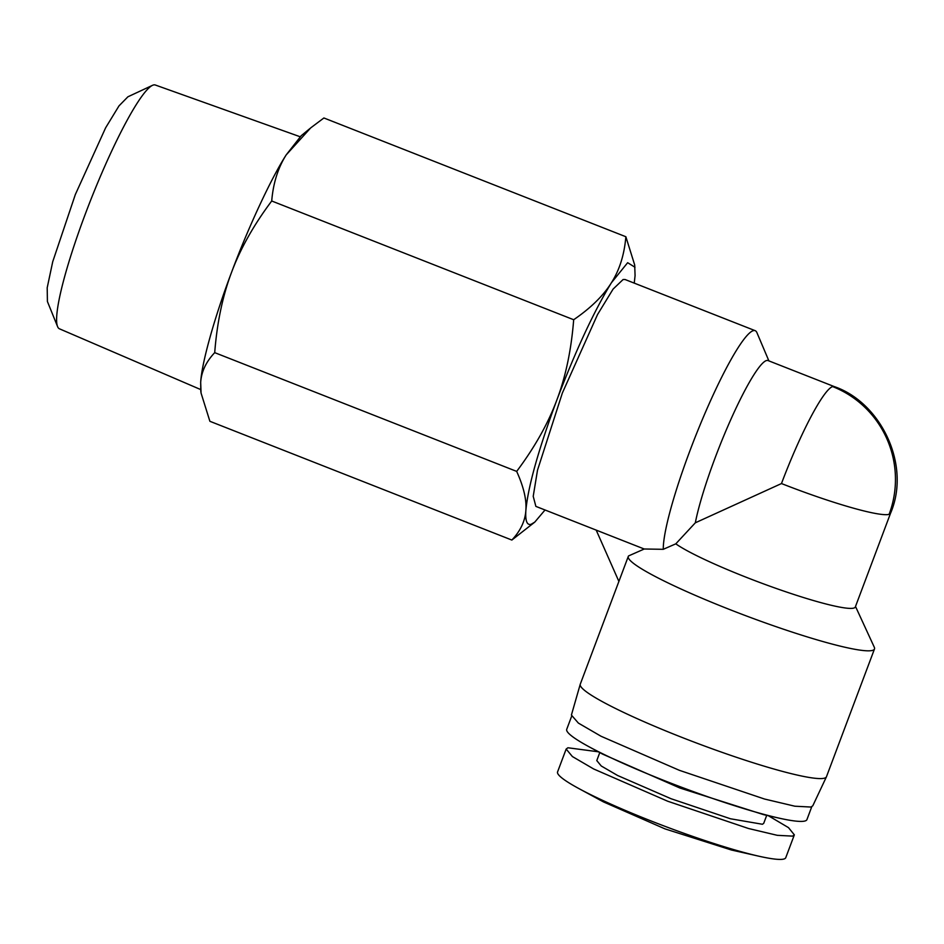 <?xml version="1.0" encoding="UTF-8"?>
<svg xmlns="http://www.w3.org/2000/svg" width="944" height="944" viewBox="0 0 944 944"><rect width="100%" height="100%" fill="white"/><g stroke="black" fill="none" stroke-linecap="round" stroke-linejoin="round"><path stroke-width="1.42" d="M200.635 389.542L59.437 328.807A130.992 18.125 -68.5 0 1 57.584 326.612L47.412 301.502L47.2 287.755L52.722 261.724L75.331 194.547L105.645 127.77L119.003 105.87L127.912 96.795L152.456 85.349A130.992 18.125 -68.5 0 1 153.27 85.031A130.992 18.125 -68.5 0 1 155.312 85.007L300.05 136.715M57.584 326.612A130.992 18.125 -68.5 0 1 90.589 200.305A130.992 18.125 -68.5 0 1 152.456 85.349M794.352 834.838L785.75 857.707A121.894 13.133 -159.4 0 1 784.004 858.993A121.894 13.133 -159.4 0 1 758.834 856.196L731.423 850.013L664.954 828.867L603.511 801.928L578.814 788.535A121.894 13.133 -159.4 0 1 557.562 771.932L566.164 749.064L567.91 747.766L598.295 751.79M758.834 856.196A121.894 13.133 -159.4 0 1 578.814 788.535M768.369 815.722L788.488 827.628L794.341 834.838L792.594 836.124L777.278 835.322L748.462 828.49L667.679 801.22L593.658 768.971L572.406 756.557L566.164 749.064M545.03 509.984L534.764 522.126L531.106 524.298C526.917 525.466 525.183 520.805 525.879 510.291C526.693 499.718 523.625 486.75 516.675 471.398C534.682 447.35 548.051 423.596 556.795 400.138C565.668 376.739 571.297 349.941 573.681 319.733C590.826 307.968 603.393 295.649 611.382 282.799C619.524 270.008 624.35 254.644 625.86 236.732L634.687 264.969L635.076 275.624L634.25 283.129M534.764 522.126L511.849 540.051L209.887 421.295L201.06 393.058L200.683 382.403C201.638 363.18 214.618 316.936 231.587 272.25C248.166 227.681 271.093 178.416 286.185 154.91L301.254 135.688M766.717 815.345L763.72 823.321L762.445 824.265L730.455 818.767L671.066 798.73L617.636 775.508L601.269 765.997L596.785 760.581L599.782 752.604M618.886 581.421L596.195 530.115L644.209 548.995L663.266 549.314A121.894 16.862 -68.5 0 1 699.929 425.331A121.894 16.862 -68.5 0 1 753.194 330.683A121.894 16.862 -68.5 0 1 755.165 330.671A121.894 16.862 -68.5 0 1 756.923 332.654L768.888 360.891M855.512 606.473L874.309 647.265A131.511 14.172 20.6 0 1 874.486 648.965A131.511 14.172 20.6 0 1 872.598 650.369A131.511 14.172 20.6 0 1 737.83 612.703A131.511 14.172 20.6 0 1 628.291 556.429A131.511 14.172 20.6 0 1 628.598 555.91L644.233 549.007L535.873 506.385L533.218 496.32L537.502 470.206L562.376 392.964L597.528 314.564L613.093 289.088L623.111 279.518L625.081 279.518L755.165 330.671M675.798 543.838L695.327 522.799L781.479 483.552A98.79 10.644 -159.4 0 0 889.118 514.327A98.79 10.644 -159.4 0 0 890.534 513.276L855.311 607.016A98.79 10.644 -159.4 0 1 853.883 608.054A98.79 10.644 -159.4 0 1 770.552 586.436A98.79 10.644 -159.4 0 1 675.798 543.838L663.266 549.314M811.757 806.742L806.931 819.604A128.301 13.818 -159.4 0 1 805.079 820.961A128.301 13.818 -159.4 0 1 778.588 818.023L763.637 814.648L679.94 788.028L602.567 754.103L589.091 746.798A128.301 13.818 -159.4 0 1 566.73 729.323L571.568 716.449M778.588 818.023A128.301 13.818 -159.4 0 1 589.091 746.798M628.291 556.429L580.265 684.188A131.511 14.172 20.6 0 0 580.23 684.306A131.511 14.172 20.6 0 0 690.335 740.662A131.511 14.172 20.6 0 0 824.572 778.127A131.511 14.172 20.6 0 0 826.425 776.841A131.511 14.172 20.6 0 0 826.472 776.723L874.486 648.965M580.23 684.306L571.403 715.056L578.365 723.08L601.057 736.261L679.373 770.316L764.51 799.025L794.86 806.211L810.99 807.049L812.796 805.787L826.425 776.841M200.801 391.064L200.683 382.403C201.391 371.688 206.063 361.776 214.713 352.643C217.037 322.659 222.666 295.861 231.587 272.25C240.437 248.602 253.806 224.849 271.719 200.989C273.194 183.195 278.02 167.831 286.185 154.91L310.706 127.888L323.898 117.976L625.86 236.732M271.719 200.989L573.681 319.733M214.713 352.643L516.675 471.398M511.849 540.051C520.533 530.847 525.206 520.923 525.879 510.291C528.133 486.372 538.446 449.651 556.795 400.138C575.734 350.436 593.929 311.331 611.382 282.799L627.654 262.703L634.993 267.246M695.327 522.799A98.79 13.676 -68.5 0 1 731.281 418.487A98.79 13.676 -68.5 0 1 767.991 360.537L834.225 386.58L832.62 386.58A98.79 97.267 -106.9 0 1 889.118 514.327M781.479 483.552A98.79 13.676 -68.5 0 1 832.62 386.58M300.994 135.901L309.974 128.49M200.765 390.781L201.06 393.058M890.534 513.276C911.456 464.625 880.457 402.274 834.225 386.58"/></g></svg>
